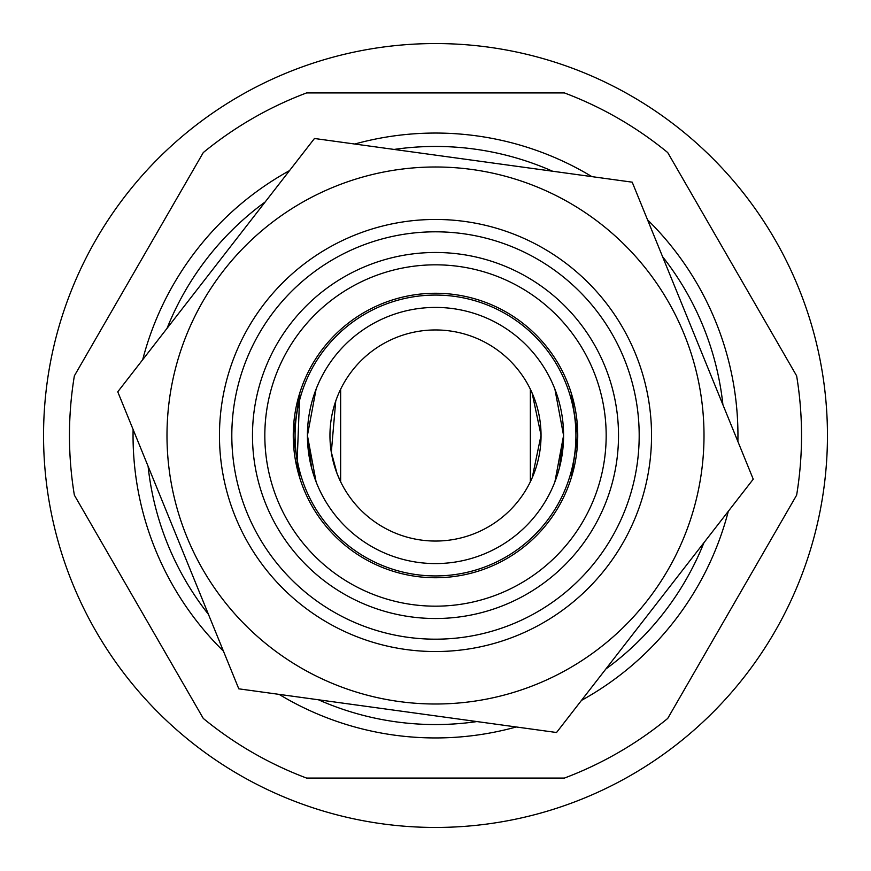 <?xml version="1.0" encoding="UTF-8"?>
<svg xmlns="http://www.w3.org/2000/svg" width="871" height="871" viewBox="0 0 871 871"><rect width="100%" height="100%" fill="white"/><g stroke="black" fill="none" stroke-linecap="round" stroke-linejoin="round"><path stroke-width="1.31" d="M435.5 575.927A140.427 140.427 0 0 1 295.073 435.5A140.427 140.427 0 0 1 435.5 295.073A140.427 140.427 0 0 1 575.927 435.5A140.427 140.427 0 0 1 435.5 575.927M435.5 307.419A128.081 128.081 0 0 0 307.419 435.5A128.081 128.081 0 0 0 435.5 563.581A128.081 128.081 0 0 0 563.581 435.5A128.081 128.081 0 0 0 435.5 307.419M554.914 481.794L559.324 468.228L563.581 435.456L554.914 389.206L563.581 435.511L554.914 481.794M573.913 402.75L571.158 392.756L577.734 435.5L571.158 478.233L573.521 469.839M316.086 389.206L307.419 435.511L316.086 481.794L311.676 468.239L307.419 435.467L316.086 389.206M340.648 389.206L340.648 481.794L337.055 473.584L331.328 452.18L335.738 401.019M532.203 477.787L541.043 435.206L532.116 393.006M435.5 329.957A105.543 105.543 0 0 0 329.957 435.5A105.543 105.543 0 0 0 435.5 541.043A105.543 105.543 0 0 0 541.043 435.5A105.543 105.543 0 0 0 435.5 329.957M297.087 402.75L299.842 392.756L293.266 435.5L299.842 478.233L297.479 469.839M435.5 293.266A142.234 142.234 0 0 0 293.266 435.5A142.234 142.234 0 0 0 435.5 577.734A142.234 142.234 0 0 0 577.734 435.5A142.234 142.234 0 0 0 435.5 293.266M701.503 472.071A268.497 268.497 0 0 1 398.929 701.503A268.497 268.497 0 0 1 169.497 398.929A268.497 268.497 0 0 1 472.071 169.497A268.497 268.497 0 0 1 701.503 472.071M238.796 688.83L117.759 391.819L314.464 138.489L632.204 182.17L753.241 479.181L556.536 732.511L238.796 688.83M266.417 412.255A170.672 170.672 0 0 1 458.745 266.417A170.672 170.672 0 0 1 604.583 458.745A170.672 170.672 0 0 1 412.255 604.583A170.672 170.672 0 0 1 266.417 412.255M254.19 410.579A183.008 183.008 0 0 1 460.421 254.19A183.008 183.008 0 0 1 616.81 460.421A183.008 183.008 0 0 1 410.579 616.81A183.008 183.008 0 0 1 254.19 410.579M637.289 463.241A203.694 203.694 0 0 1 407.759 637.289A203.694 203.694 0 0 1 233.711 407.759A203.694 203.694 0 0 1 463.241 233.711A203.694 203.694 0 0 1 637.289 463.241M649.526 464.918A216.041 216.041 0 0 1 406.082 649.526A216.041 216.041 0 0 1 221.474 406.082A216.041 216.041 0 0 1 464.918 221.474A216.041 216.041 0 0 1 649.526 464.918M552.562 171.217A289.041 289.041 0 0 0 394.095 149.431M265.154 201.985A289.041 289.041 0 0 0 167.058 328.323M148.092 466.257A289.041 289.041 0 0 0 208.463 614.393M318.438 699.783A289.041 289.041 0 0 0 476.905 721.569M435.5 43.55A391.95 391.95 0 0 1 827.45 435.5A391.95 391.95 0 0 1 435.5 827.45A391.95 391.95 0 0 1 43.55 435.5A391.95 391.95 0 0 1 435.5 43.55M516.242 726.969A302.455 302.455 0 0 1 279.101 694.372M223.444 651.16A302.455 302.455 0 0 1 133.111 429.49M142.702 359.69A302.455 302.455 0 0 1 289.51 170.618M354.758 144.031A302.455 302.455 0 0 1 591.899 176.628M203.281 152.567A366.027 366.027 0 0 1 306.581 92.925L564.419 92.925A366.027 366.027 0 0 1 667.719 152.567L796.638 375.858A366.027 366.027 0 0 1 796.638 495.142L667.719 718.433A366.027 366.027 0 0 1 564.419 778.075L306.581 778.075A366.027 366.027 0 0 1 203.281 718.433L74.362 495.142A366.027 366.027 0 0 1 74.362 375.858L203.281 152.567M647.556 219.84A302.455 302.455 0 0 1 737.889 441.51M728.298 511.31A302.455 302.455 0 0 1 581.49 700.382M605.846 669.015A289.041 289.041 0 0 0 703.942 542.677M722.908 404.743A289.041 289.041 0 0 0 662.537 256.607M530.352 389.206L530.352 481.794M299.776 392.973L296.913 467.498M297.305 469.164L299.722 477.863"/></g></svg>
